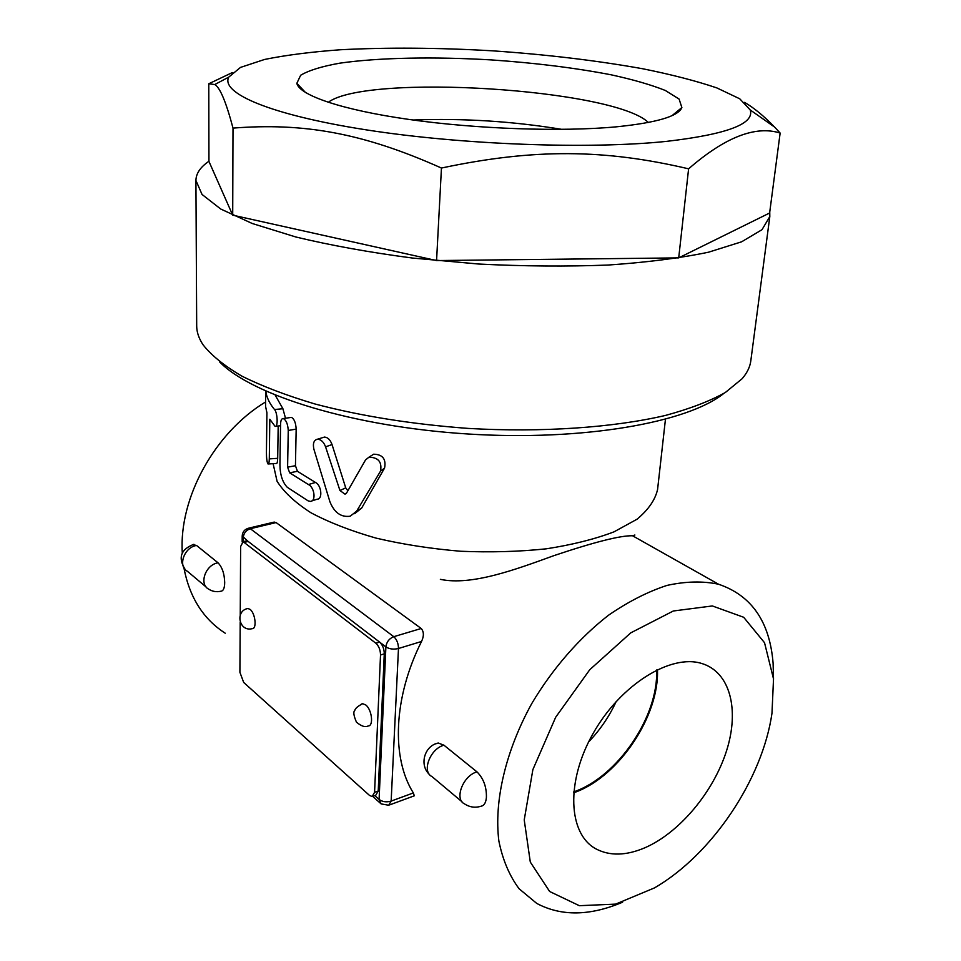 <?xml version="1.0" encoding="UTF-8"?>
<svg xmlns="http://www.w3.org/2000/svg" width="961" height="961" viewBox="0 0 961 961"><rect width="100%" height="100%" fill="white"/><g stroke="black" fill="none" stroke-linecap="round" stroke-linejoin="round"><path stroke-width="1.44" d="M219.468 361.756C251.446 395.079 352.927 426.816 468.055 434C583.171 441.303 687.836 422.528 723.741 393.481M290.558 417.506L291.435 417.386C294.198 418.828 295.784 422.732 296.168 429.099L295.447 465.713L297.429 471.286L315.472 482.458C321.418 485.101 322.98 499.288 317.166 499.203L311.857 500.897M275.206 395.163L282.906 408.737L285.501 418.227M278.185 425.987L277.693 458.313C277.561 461.953 277.14 463.67 276.408 463.478L268.383 463.959M322.788 437.579L324.434 437.075C327.761 437.303 330.296 439.79 332.038 444.559L345.72 487.84L347.846 490.771M371.27 455.718L373.661 454.205C382.622 454.397 386.262 459.022 384.568 468.055L361.66 508.081L354.621 513.679M769.749 212.057L769.809 216.573L750.805 360.868C750.024 366.934 747.141 372.868 742.144 378.706L725.327 392.508C709.795 401.169 689.854 408.809 665.48 415.428C613.43 427.621 542.196 432.618 468.403 428.426C412.245 424.269 361.108 416.125 314.992 403.992C286.534 395.512 262.173 386.226 241.92 376.147C224.309 365.829 211.348 355.366 203.047 344.783C198.831 338.38 196.705 332.122 196.693 326.007L195.924 180.464C196.044 173.497 200.381 167.094 208.945 161.256M769.809 216.573L762.001 229.691L741.628 241.8L708.545 252.202C680.412 258.077 646.957 262.365 608.169 265.044C567.026 266.641 523.889 266.305 478.746 264.035L412.341 258.029C369.468 252.371 330.668 245.367 295.964 237.031L252.238 223.493L220.73 209.03L202.038 194.458L195.924 180.464M744.559 102.371C753.989 107.86 763.995 116.101 774.602 127.08L780.14 133.05L769.617 213.018L678.706 257.884L436.57 260.563L232.706 215.156L208.945 161.436L208.777 83.763L232.346 72.568M780.14 133.05C755.49 125.29 724.966 137.219 688.605 168.824C605.046 149.219 534.7 148.258 441.447 168.043C362.309 132.63 303.147 122.648 233.006 128.101C226.087 101.974 219.997 87.451 214.747 84.544L208.777 83.763M666.514 141.375C726.816 134.36 754.709 123.885 750.217 109.95L739.754 98.803L716.87 87.919C696.293 80.952 671.559 74.562 642.669 68.748C596.433 60.483 546.268 54.501 492.164 50.801C438.024 47.69 387.511 47.329 340.602 49.744C311.208 51.882 285.861 55.125 264.575 59.462L240.502 67.402L228.73 77.132C220.465 93.121 270.185 114.864 366.009 129.819C461.556 144.799 589.141 149.472 666.514 141.375M678.706 257.884L688.605 168.824M436.57 260.563L441.447 168.043M232.706 215.156L233.006 128.101M616.469 126.816C561.813 131.957 477.124 129.086 409.578 119.524C341.924 109.962 299.424 95.307 296.829 83.331L300.661 75.246C308.757 70.417 321.719 66.405 339.533 63.21C378.418 57.576 434.288 56.543 491.588 59.93C535.373 62.945 575.219 67.907 611.136 74.802C633.167 79.619 651.21 84.832 665.288 90.454L679.091 99.055L681.878 107.548C678.37 116.317 656.567 122.732 616.469 126.816M328.218 102.334C366.621 73.288 613.899 88.844 648.351 122.467M413.062 120.005C463.01 118.131 512.645 121.254 561.969 129.375M325.575 446.841C323.713 441.976 321.034 439.429 317.55 439.189C313.875 440.042 312.649 443.369 313.875 449.147L329.911 501.75C334.332 512.681 341.107 517.486 350.236 516.201L356.663 511.108L380.496 471.19C382.214 462.025 378.346 457.364 368.928 457.196L365.516 459.959L346.681 492.849L344.987 494.158L339.954 490.53L325.575 446.841L332.038 444.559M265.825 391.163C266.521 397.205 269.416 403.32 274.51 409.518C277.609 412.629 278.209 427.741 275.038 426.312L269.813 419.248L269.296 458.902C269.188 462.505 268.756 464.199 268.023 463.983C266.954 462.301 266.425 458.349 266.437 452.126L266.918 412.786L265.572 406.407L265.608 391.812M288.252 430.468C287.819 424.017 286.162 420.041 283.279 418.552C281.609 418.467 280.708 420.329 280.576 424.137L279.939 464.583C280.035 474.674 282.474 482.242 287.243 487.263L308.049 500.825L310.319 501.39C316.301 501.462 314.571 487.311 308.421 484.548L289.669 472.836L287.603 467.166L288.252 430.468L296.168 429.099M634.885 535.013L632.566 535.782C620.77 535.385 594.559 541.992 553.944 555.626C515.649 569.537 471.587 585.958 440.378 579.351M225.234 633.215C203.36 619.136 189.605 597.442 183.959 568.119M182.29 552.827C178.758 497.978 214.796 432.57 265.5 402.01M773.461 676.724L773.1 663.246C769.773 621.779 751.598 595.448 718.564 584.24C702.899 580.924 685.722 581.309 667.03 585.405C647.786 591.688 628.302 601.622 608.577 615.184C579.351 637.888 552.575 668.58 531.781 703.524C505.63 750.829 493.846 801.414 498.879 841.079C502.711 859.915 509.45 875.807 519.084 888.757L536.743 903.412C561.296 916.458 589.898 916.049 622.572 902.211M192.452 544.599L196.512 545.44L218.015 562.798C222.231 567.218 224.454 573.813 224.694 582.558C224.61 588.036 223.396 590.907 221.03 591.195C216.585 592.252 212.453 591.556 208.633 589.117C198.951 584.24 205.198 565.38 217.354 562.942L218.015 562.798M435.765 743.802L438.288 743.033L443.934 745.195L476.956 771.851C483.491 778.398 486.638 786.903 486.41 797.354C485.918 802.663 484.188 805.606 481.197 806.183C475.275 808.057 469.701 807.288 464.475 803.852C454.265 799.336 462.685 776.404 476.224 772.103L476.956 771.851M272.972 522.376L276.095 522.568L421.206 628.494C423.957 631.713 424.065 636.038 421.531 641.48C393.409 697.422 391.163 757.905 413.35 792.933L414.311 795.804L389.613 804.91M245.848 541.031L248.178 541.451L379.619 642.104C382.634 644.903 384.184 648.831 384.28 653.864L378.214 791.035L375.775 795.227L373.036 796.213M240.238 615.112L240.634 546.497L243.133 541.692L375.859 643.233C378.862 646.032 380.424 649.96 380.52 655.006L374.574 792.344L372.147 796.537L369.48 795.396L243.674 682.442L239.902 672.28L240.19 622.211M365.745 704.954C371.943 709.578 373.829 726.144 368.159 725.963C365.156 727.477 361.264 726.216 356.459 722.167C353.684 715.729 353.119 711.849 354.765 710.539C355.126 708.533 357.744 706.239 362.645 703.692L365.745 704.954M361.372 704.089L362.645 703.692M250.1 609.406C255.362 613.298 257.067 629.107 252.19 628.662C239.133 632.11 234.64 610.836 247.926 608.481L250.1 609.406M246.941 608.745L247.926 608.481M771.983 713.194C762.602 778.999 712.281 854.437 654.477 887.904L615.617 904.121L579.351 905.694L549.656 891.508L530.304 862.065L524.225 819.901L532.887 769.569L555.674 717.254L589.79 669.685L630.776 632.855L673.325 610.992L712.329 605.947L743.658 617.262L764.524 642.705L773.521 678.922L771.983 713.194M644.927 847.758C626.152 855.746 609.863 856.143 596.048 848.935C568.011 834.04 565.633 781.353 593.357 733.027C620.758 684.556 670.706 653.708 701.674 663.462C730.108 671.919 739.682 709.554 726.576 750.709C713.542 791.9 679.607 832.658 644.927 847.758M573.573 792.837L575.987 791.936C619.569 775.623 659.438 715.392 657.456 669.565M656.615 669.973C658.705 716.185 617.551 777.077 573.657 791.888M588.612 741.94C600.072 729.964 609.286 716.45 616.241 701.41M665.444 419.32L657.576 489.497C655.186 499.912 648.339 509.823 637.023 519.228L614.031 531.841C594.763 539.169 572.155 544.827 546.232 548.827C518.892 551.698 490.374 552.503 460.679 551.254C431.057 548.779 402.863 544.406 376.099 538.124C350.885 530.904 329.167 522.46 310.968 512.778C295.219 502.639 283.915 492.14 277.08 481.281L273.104 463.67M361.66 508.081L356.663 511.108M384.568 468.055L380.496 471.19M345.72 487.84L339.954 490.53M277.693 458.313L269.296 458.902M282.906 408.737L274.51 409.518M315.472 482.458L308.421 484.548M297.429 471.286L289.669 472.836M295.447 465.713L287.603 467.166M206.231 587.099L187.383 571.278C177.773 566.401 183.851 547.878 195.864 545.584L196.512 545.44M462.013 801.786L431.873 776.488C421.687 771.887 429.819 749.472 443.201 745.424L443.934 745.195M421.206 628.494L393.77 636.687C389.193 638.536 386.562 641.936 385.89 646.897C389.409 649.107 393.602 649.636 398.479 648.495C398.395 643.426 396.821 639.497 393.77 636.687L250.328 528.718L248.046 528.322M375.859 643.233L379.619 642.104L385.89 646.897L379.09 799.432L381.109 803.901L388.712 805.246L391.151 801.09L398.479 648.495L421.531 641.48M243.193 541.68L243.217 537.655C243.686 533.163 246.052 530.184 250.328 528.718L276.095 522.568M274.293 522.063L248.851 528.13C244.755 529.187 242.532 531.793 242.196 535.962L248.178 541.451L244.635 542.304M380.52 655.006L384.28 653.864M378.214 791.035L374.574 792.344M413.35 792.933L391.151 801.09C386.466 802.435 382.454 801.882 379.09 799.432L374.79 795.588M228.73 77.132L214.747 84.544M750.217 109.95L774.602 127.08M672.063 115.62L681.878 107.548M305.562 92.568L296.829 83.331M324.434 437.075L317.55 439.189M373.661 454.205L368.928 457.196M346.056 493.618L344.987 494.158M275.711 426.252L280.552 425.747M291.435 417.386L283.279 418.552M632.566 535.782L718.564 584.24M193.894 544.31C180.728 549.344 177.809 557.716 185.149 569.453M438.288 743.033C424.426 745.556 418.972 765.124 429.519 774.554M246.665 540.839L243.133 541.692M242.16 541.98L242.196 535.962M380.075 802.976L372.724 796.393M773.521 678.922L773.1 663.246"/></g></svg>
